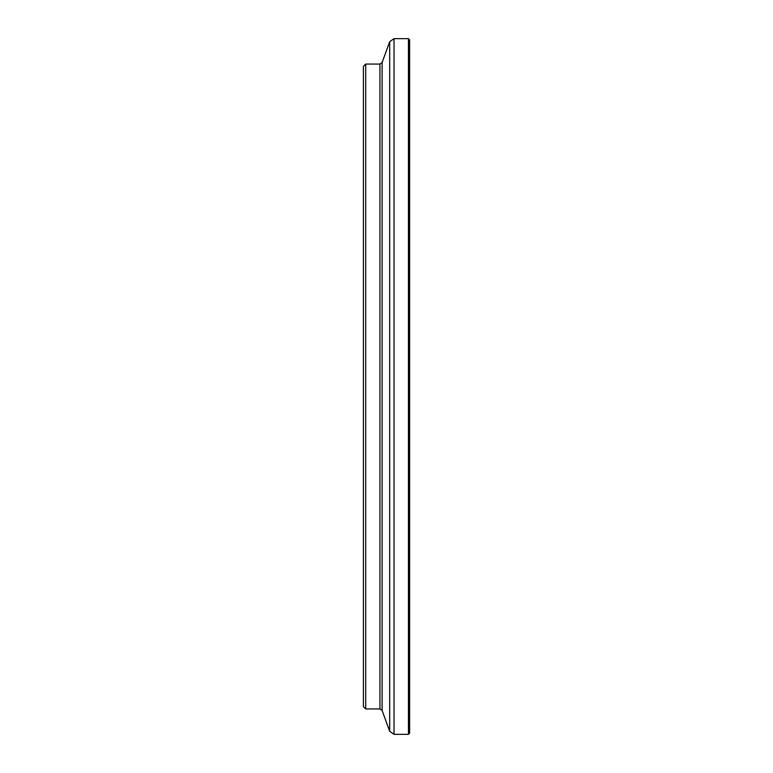 <?xml version="1.0" encoding="UTF-8"?>
<svg xmlns="http://www.w3.org/2000/svg" width="773" height="773" viewBox="0 0 773 773"><rect width="100%" height="100%" fill="white"/><g stroke="black" fill="none" stroke-linecap="round" stroke-linejoin="round"><path stroke-width="1.16" d="M408.453 38.65L409.613 39.81L409.613 733.191L408.453 734.35L408.453 38.65L394.037 38.65L394.037 734.35L408.453 734.35M365.697 64.072L365.697 708.928L363.387 706.619L363.387 66.381L365.697 64.072L379.93 64.072L382.104 62.555L382.104 710.445L389.689 731.306L389.689 41.694L382.104 62.555M365.697 708.928L379.93 708.928L379.93 64.072M379.93 708.928L382.104 710.445M389.689 731.306L394.037 734.35M394.037 38.65L389.689 41.694"/></g></svg>
